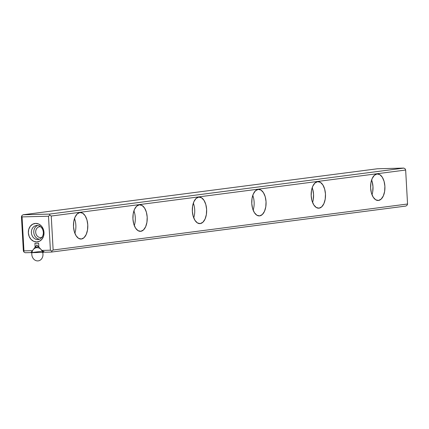 <?xml version="1.0" encoding="UTF-8"?>
<svg xmlns="http://www.w3.org/2000/svg" width="429" height="429" viewBox="0 0 429 429"><rect width="100%" height="100%" fill="white"/><g stroke="black" fill="none" stroke-linecap="round" stroke-linejoin="round"><path stroke-width="0.64" d="M23.016 214.773L377.423 168.769L403.866 168.088L405.292 168.988L405.652 170.029L51.244 216.039L53.142 250.021L407.55 204.011L405.652 170.029L51.244 216.039L49.812 215.138L49.453 214.098L403.866 168.088L377.423 168.769L23.016 214.773L49.453 214.098L403.866 168.088L405.292 168.988L405.652 170.029L407.55 204.011L407.303 204.955L405.984 206.043L51.577 252.048L405.984 206.043L407.303 204.955L407.55 204.011L53.142 250.021L51.823 251.104L53.142 250.021L51.244 216.039L49.812 215.138L48.498 216.221L22.056 216.897L23.954 250.879L32.443 250.665L35.124 247.184L34.91 243.307L38.631 243.211L38.846 247.088L41.913 250.418L50.397 250.204L48.498 216.221L22.056 216.897L21.697 215.857L21.45 216.801L21.697 215.857L23.016 214.773L21.697 215.857L22.056 216.897L23.954 250.879L32.443 250.665L35.124 247.184L38.825 246.702L35.124 247.184L34.91 243.307L38.631 243.211L38.846 247.088L41.913 250.418L44.766 252.225L41.913 250.418L50.397 250.204L51.823 251.104L51.577 252.048L44.766 252.225L51.577 252.048L51.823 251.104L50.397 250.204L48.498 216.221L49.812 215.138L49.453 214.098L23.016 214.773M377.021 173.97L379.804 174.624L382.277 177.193L384.068 181.29L384.893 186.283L384.631 191.42L383.328 195.919L381.172 199.088L378.501 200.45L375.713 199.796L373.241 197.227L371.455 193.13L370.629 188.138L370.887 183.001L372.195 178.502L374.345 175.332L377.021 173.97A13.272 7.164 88.5 0 0 370.613 187.763A13.272 7.164 88.5 0 0 378.099 200.482A13.272 7.164 88.5 0 0 384.92 187.028A13.272 7.164 88.5 0 0 377.418 173.938A13.272 7.164 88.5 0 0 377.021 173.97M317.594 181.687L320.383 182.336L322.855 184.91L324.64 189.001L325.466 193.999L325.209 199.136L323.9 203.63L321.75 206.799L319.074 208.162L316.291 207.507L313.819 204.939L312.033 200.847L311.207 195.849L311.465 190.712L312.768 186.218L314.924 183.049L317.594 181.687A13.272 7.164 88.5 0 0 311.186 195.479A13.272 7.164 88.5 0 0 318.677 208.194A13.272 7.164 88.5 0 0 325.498 194.739A13.272 7.164 88.5 0 0 317.996 181.655A13.272 7.164 88.5 0 0 317.594 181.687M258.172 189.398L260.955 190.052L263.427 192.621L265.219 196.718L266.044 201.71L265.782 206.848L264.478 211.347L262.323 214.516L259.652 215.878L256.864 215.224L254.392 212.655L252.606 208.558L251.78 203.566L252.037 198.429L253.346 193.929L255.496 190.76L258.172 189.398A13.272 7.164 88.5 0 0 251.764 203.19A13.272 7.164 88.5 0 0 259.25 215.91A13.272 7.164 88.5 0 0 266.071 202.456A13.272 7.164 88.5 0 0 258.569 189.366A13.272 7.164 88.5 0 0 258.172 189.398M198.745 197.115L201.533 197.769L204.006 200.338L205.791 204.429L206.617 209.427L206.36 214.564L205.051 219.058L202.901 222.227L200.225 223.589L197.442 222.941L194.97 220.367L193.184 216.275L192.358 211.277L192.616 206.14L193.919 201.646L196.074 198.477L198.745 197.115A13.272 7.164 88.5 0 0 192.337 210.907A13.272 7.164 88.5 0 0 199.828 223.622A13.272 7.164 88.5 0 0 206.649 210.167A13.272 7.164 88.5 0 0 199.147 197.083A13.272 7.164 88.5 0 0 198.745 197.115M139.323 204.826L142.106 205.48L144.584 208.049L146.369 212.146L147.195 217.144L146.933 222.276L145.629 226.775L143.474 229.944L140.803 231.306L138.015 230.652L135.543 228.083L133.757 223.986L132.931 218.994L133.188 213.857L134.497 209.357L136.647 206.188L139.323 204.826A13.272 7.164 88.5 0 0 132.915 218.624A13.272 7.164 88.5 0 0 140.401 231.338A13.272 7.164 88.5 0 0 147.222 217.884A13.272 7.164 88.5 0 0 139.72 204.799A13.272 7.164 88.5 0 0 139.323 204.826M79.896 212.543L82.684 213.197L85.157 215.766L86.942 219.857L87.768 224.855L87.511 229.992L86.202 234.486L84.052 237.661L81.376 239.023L78.593 238.368L76.121 235.8L74.335 231.703L73.509 226.705L73.767 221.568L75.07 217.074L77.225 213.905L79.896 212.543A13.272 7.164 88.5 0 0 73.488 226.335A13.272 7.164 88.5 0 0 80.979 239.05A13.272 7.164 88.5 0 0 87.8 225.595A13.272 7.164 88.5 0 0 80.298 212.511A13.272 7.164 88.5 0 0 79.896 212.543M36.696 241.935L33.66 241.307L31.011 239.361L29.151 236.4L28.357 232.867L28.754 229.306L30.282 226.255L32.706 224.185L35.661 223.402L38.69 224.029L41.34 225.976L43.206 228.936L43.999 232.47L43.602 236.03L42.074 239.082L39.65 241.152L36.696 241.935M23.348 250.783L21.45 216.801L23.348 250.783L23.708 251.823L25.134 252.729L23.708 251.823L23.954 250.879L23.708 251.823L23.348 250.783M43.013 251.115L31.944 252.552L32.443 250.665L31.944 252.552L43.013 251.115M31.944 252.552L25.134 252.729L31.944 252.552M74.866 233.296A13.272 7.164 88.5 0 0 74.49 218.576M39.447 239.237A7.079 5.952 82.6 0 1 33.843 232.968A7.079 5.952 82.6 0 1 37.661 225.482A7.079 5.952 -97.4 0 0 33.843 232.968A7.079 5.952 -97.4 0 0 39.447 239.237M39.967 226.71A5.443 4.574 82.6 0 1 40.589 226.743A5.443 4.574 -97.4 0 0 39.57 226.743A5.443 4.574 -97.4 0 0 35.709 232.491A5.443 4.574 -97.4 0 0 40.573 237.564A5.443 4.574 -97.4 0 0 40.97 237.532A5.443 4.574 -97.4 0 0 41.956 237.269A5.443 4.574 82.6 0 1 35.795 233.086A5.443 4.574 82.6 0 1 39.967 226.71M37.763 239.575A7.079 5.952 -97.4 0 0 38.278 239.532A7.079 5.952 -97.4 0 0 43.265 231.746A7.079 5.952 -97.4 0 0 36.454 225.493A7.079 5.952 -97.4 0 0 31.43 232.974A7.079 5.952 -97.4 0 0 37.763 239.575M35.661 223.402A9.293 7.813 82.6 0 1 43.211 237.13A9.293 7.813 82.6 0 1 29.665 237.473A9.293 7.813 82.6 0 1 35.661 223.402M36.969 225.45A7.079 5.952 82.6 0 1 42.723 235.912A7.079 5.952 82.6 0 1 32.4 236.175A7.079 5.952 82.6 0 1 36.969 225.45M134.293 225.579A13.272 7.164 88.5 0 0 133.912 210.859M193.715 217.868A13.272 7.164 88.5 0 0 193.34 203.142M253.142 210.151A13.272 7.164 88.5 0 0 252.761 195.431M312.564 202.44A13.272 7.164 88.5 0 0 312.189 187.714M312.725 189.307L313.551 194.305L313.288 199.442M372.147 181.596L372.973 186.588L372.715 191.725M371.991 194.723A13.272 7.164 88.5 0 0 371.611 180.003M43.699 252.365L36.862 244.932L30.877 252.692L43.699 252.365M31.8 254.435A6.639 5.577 -97.4 0 0 40.498 259.953A6.639 5.577 -97.4 0 0 39.859 248.488A6.639 5.577 -97.4 0 0 31.8 254.435"/></g></svg>

